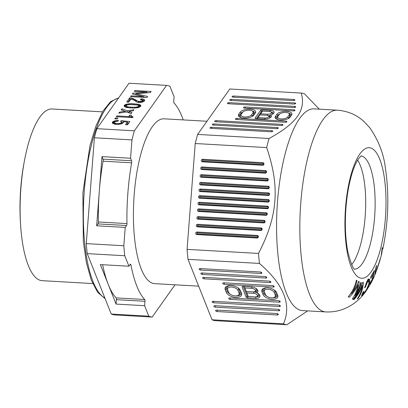 <?xml version="1.0" encoding="UTF-8"?>
<svg xmlns="http://www.w3.org/2000/svg" width="408" height="408" viewBox="0 0 408 408"><rect width="100%" height="100%" fill="white"/><g stroke="black" fill="none" stroke-linecap="round" stroke-linejoin="round"><path stroke-width="0.61" d="M325.834 311.921L302.573 310.595A101.036 31.294 -86.7 0 1 276.593 230.969A101.036 31.294 -86.7 0 1 299.62 118.534A101.036 31.294 -86.7 0 1 314.078 108.854L337.34 110.18A101.036 31.294 93.3 0 0 322.881 119.86A101.036 31.294 93.3 0 0 299.855 232.295A101.036 31.294 93.3 0 0 325.834 311.921C344.709 312.875 359.208 301.43 366.343 290.654L370.928 283.254L372.443 279.842L369.684 284.458L370.255 282.662L372.994 278.042L373.764 273.335L370.734 278.506L370.816 276.68L374.503 270.295L371.377 282.382M319.306 109.15L304.608 93.968A116.081 35.955 93.3 0 0 301.231 93.065C303.756 101.567 302.476 109.37 297.391 116.474C292.409 123.588 282.968 130.927 269.066 138.49A116.081 35.955 93.3 0 0 266.643 147.584C280.097 186.563 277.777 216.393 258.499 253.434A116.081 35.955 93.3 0 0 259.452 263.43C283.825 284.493 291.832 304.633 283.473 323.855A116.081 35.955 93.3 0 0 286.85 324.758L307.642 310.886M286.85 324.758L215.429 320.683A116.081 35.955 -86.7 0 1 212.048 319.78L188.032 259.361A116.081 35.955 -86.7 0 1 187.078 249.364L195.223 143.514A116.081 35.955 -86.7 0 1 197.645 134.421L229.806 88.99L301.231 93.065M195.223 143.514L266.643 147.584M258.499 253.434L187.078 249.364M257.249 235.447A1.29 1.224 104.9 0 1 258.376 236.798A1.29 1.224 104.9 0 1 257.05 238.012L196.824 234.58A1.29 1.224 104.9 0 1 195.697 233.228A1.29 1.224 104.9 0 1 197.018 232.014L257.249 235.447L257.586 236.293A0.546 0.515 -75.1 0 1 258.06 236.864A0.546 0.515 -75.1 0 1 257.499 237.38L197.273 233.942A0.546 0.515 -75.1 0 1 196.799 233.371A0.546 0.515 -75.1 0 1 197.355 232.861L257.586 236.293M268.178 199.543A1.29 1.224 104.9 0 1 269.305 200.894A1.29 1.224 104.9 0 1 267.985 202.108L199.619 198.212A1.29 1.224 104.9 0 1 198.497 196.855A1.29 1.224 104.9 0 1 199.818 195.641L268.178 199.543L268.515 200.389L200.155 196.488A0.546 0.515 -75.1 0 0 199.594 197.003A0.546 0.515 -75.1 0 0 200.073 197.574L268.433 201.47A0.546 0.515 -75.1 0 0 268.994 200.96A0.546 0.515 -75.1 0 0 268.515 200.389M265.945 215.317L198.599 211.477A1.29 1.224 104.9 0 1 197.477 210.12A1.29 1.224 104.9 0 1 198.798 208.906L266.144 212.746A1.29 1.224 104.9 0 1 267.265 214.103A1.29 1.224 104.9 0 1 265.945 215.317L266.393 214.679A0.546 0.515 -75.1 0 0 266.954 214.164A0.546 0.515 -75.1 0 0 266.48 213.593L199.135 209.753A0.546 0.515 -75.1 0 0 198.574 210.268A0.546 0.515 -75.1 0 0 199.053 210.839L266.393 214.679M263.966 220.361A1.29 1.224 104.9 0 1 265.093 221.712A1.29 1.224 104.9 0 1 263.767 222.926L198.007 219.178A1.29 1.224 104.9 0 1 196.88 217.821A1.29 1.224 104.9 0 1 198.206 216.607L263.966 220.361L264.302 221.207L198.543 217.454A0.546 0.515 -75.1 0 0 197.982 217.969A0.546 0.515 -75.1 0 0 198.456 218.54L264.221 222.289A0.546 0.515 -75.1 0 0 264.777 221.779A0.546 0.515 -75.1 0 0 264.302 221.207M199.109 204.841A1.29 1.224 104.9 0 1 197.987 203.49A1.29 1.224 104.9 0 1 199.308 202.276L267.418 206.157A1.29 1.224 104.9 0 1 268.541 207.514A1.29 1.224 104.9 0 1 267.22 208.728L199.109 204.841L199.563 204.204L267.668 208.09A0.546 0.515 -75.1 0 0 268.229 207.575A0.546 0.515 -75.1 0 0 267.755 207.004L199.645 203.123A0.546 0.515 -75.1 0 0 199.084 203.633A0.546 0.515 -75.1 0 0 199.563 204.204M268.439 192.892A1.29 1.224 104.9 0 1 269.566 194.249A1.29 1.224 104.9 0 1 268.24 195.463L200.129 191.576A1.29 1.224 104.9 0 1 199.007 190.225A1.29 1.224 104.9 0 1 200.328 189.011L268.439 192.892L268.775 193.739L200.665 189.858A0.546 0.515 -75.1 0 0 200.104 190.368A0.546 0.515 -75.1 0 0 200.583 190.944L268.688 194.825A0.546 0.515 -75.1 0 0 269.249 194.315A0.546 0.515 -75.1 0 0 268.775 193.739M197.416 226.879A1.29 1.224 104.9 0 1 196.289 225.527A1.29 1.224 104.9 0 1 197.615 224.313L261.003 227.924A1.29 1.224 104.9 0 1 262.13 229.281A1.29 1.224 104.9 0 1 260.804 230.494L197.416 226.879L197.865 226.241A0.546 0.515 -75.1 0 1 197.39 225.67A0.546 0.515 -75.1 0 1 197.951 225.155L261.339 228.771A0.546 0.515 -75.1 0 1 261.814 229.342A0.546 0.515 -75.1 0 1 261.258 229.857L197.865 226.241M267.179 178.424A1.29 1.224 104.9 0 1 268.301 179.78A1.29 1.224 104.9 0 1 266.98 180.994L201.236 177.245A1.29 1.224 104.9 0 1 200.109 175.889A1.29 1.224 104.9 0 1 201.43 174.675L267.179 178.424L267.51 179.27L201.766 175.522A0.546 0.515 -75.1 0 0 201.21 176.037A0.546 0.515 -75.1 0 0 201.685 176.608L267.429 180.356A0.546 0.515 -75.1 0 0 267.99 179.846A0.546 0.515 -75.1 0 0 267.51 179.27M202.026 166.974L265.43 170.59A1.29 1.224 104.9 0 1 266.557 171.946A1.29 1.224 104.9 0 1 265.231 173.16L201.827 169.544A1.29 1.224 104.9 0 1 200.7 168.188A1.29 1.224 104.9 0 1 202.026 166.974L202.363 167.821A0.546 0.515 -75.1 0 0 201.802 168.336A0.546 0.515 -75.1 0 0 202.276 168.907L265.685 172.523A0.546 0.515 -75.1 0 0 266.24 172.008A0.546 0.515 -75.1 0 0 265.766 171.436L202.363 167.821M268.184 186.221A1.29 1.224 104.9 0 1 269.311 187.573A1.29 1.224 104.9 0 1 267.985 188.787L200.644 184.946A1.29 1.224 104.9 0 1 199.517 183.595A1.29 1.224 104.9 0 1 200.838 182.381L268.184 186.221L268.52 187.063L201.175 183.223A0.546 0.515 -75.1 0 0 200.619 183.738A0.546 0.515 -75.1 0 0 201.093 184.309L268.439 188.149A0.546 0.515 -75.1 0 0 268.994 187.639A0.546 0.515 -75.1 0 0 268.52 187.063M202.419 161.838A1.29 1.224 104.9 0 1 201.292 160.487A1.29 1.224 104.9 0 1 202.618 159.273L262.844 162.705A1.29 1.224 104.9 0 1 263.971 164.062A1.29 1.224 104.9 0 1 262.645 165.276L202.419 161.838L202.868 161.206L263.099 164.638A0.546 0.515 -75.1 0 0 263.655 164.128A0.546 0.515 -75.1 0 0 263.18 163.552L202.954 160.12A0.546 0.515 -75.1 0 0 202.394 160.635A0.546 0.515 -75.1 0 0 202.868 161.206M269.066 138.49L197.645 134.421M270.147 110.435A5.697 2.402 174.5 0 1 273.947 112.985A5.697 2.402 174.5 0 1 270.519 114.944A5.697 2.402 174.5 0 1 271.284 116.749A5.697 2.402 174.5 0 1 264.037 119.065L255.974 118.606A1.29 0.546 174.5 0 1 255.143 118.315A1.29 0.546 174.5 0 1 255.143 117.983L260.472 110.456A1.29 0.546 174.5 0 1 262.089 109.971L270.147 110.435L270.055 111.614M294.8 102.954L231.397 99.338A1.29 0.546 174.5 0 0 230.097 99.578A1.29 0.546 174.5 0 0 229.786 100.154A1.29 0.546 174.5 0 0 230.617 100.439L294.025 104.055A1.29 0.546 174.5 0 0 295.662 103.535A1.29 0.546 174.5 0 0 294.8 102.954L294.724 104.014M232.958 97.135A1.29 0.546 174.5 0 1 232.126 96.849A1.29 0.546 174.5 0 1 232.438 96.273A1.29 0.546 174.5 0 1 233.738 96.033L293.964 99.47A1.29 0.546 174.5 0 1 294.826 100.047A1.29 0.546 174.5 0 1 293.184 100.572L232.958 97.135M290.149 117.111L291.582 115.092A7.737 3.264 174.5 0 0 291.74 114.842A7.737 3.264 174.5 0 0 286.574 111.369A7.737 3.264 174.5 0 0 276.889 114.255L275.456 116.275A7.737 3.264 174.5 0 0 275.466 118.274A7.737 3.264 174.5 0 0 280.464 119.998A7.737 3.264 174.5 0 0 290.149 117.111M277.369 127.561L213.976 123.945A1.29 0.546 174.5 0 0 212.675 124.185A1.29 0.546 174.5 0 0 212.364 124.761A1.29 0.546 174.5 0 0 213.195 125.047L276.588 128.663A1.29 0.546 174.5 0 0 278.225 128.137A1.29 0.546 174.5 0 0 277.369 127.561L277.287 128.617M282.076 124.389A1.29 0.546 174.5 0 1 282.938 124.97A1.29 0.546 174.5 0 1 281.296 125.491L215.536 121.742A1.29 0.546 174.5 0 1 214.705 121.457A1.29 0.546 174.5 0 1 215.016 120.875A1.29 0.546 174.5 0 1 216.316 120.641L282.076 124.389L281.994 125.45M210.854 128.352A1.29 0.546 174.5 0 1 210.023 128.066A1.29 0.546 174.5 0 1 210.334 127.49A1.29 0.546 174.5 0 1 211.635 127.25L271.866 130.688A1.29 0.546 174.5 0 1 272.723 131.264A1.29 0.546 174.5 0 1 271.085 131.789L210.854 128.352M228.276 103.749L294.02 107.498A1.29 0.546 174.5 0 0 295.662 106.972A1.29 0.546 174.5 0 0 294.8 106.396L229.056 102.648A1.29 0.546 174.5 0 0 227.756 102.882A1.29 0.546 174.5 0 0 227.445 103.459A1.29 0.546 174.5 0 0 228.276 103.749M253.919 115.046L255.347 113.026A8.002 3.376 174.5 0 0 255.51 112.766A8.002 3.376 174.5 0 0 250.17 109.176A8.002 3.376 174.5 0 0 240.159 112.159L238.726 114.184A8.002 3.376 174.5 0 0 238.736 116.249A8.002 3.376 174.5 0 0 243.902 118.034A8.002 3.376 174.5 0 0 253.919 115.046M236.247 119.483L285.223 122.278A1.29 0.546 174.5 0 0 286.86 121.752A1.29 0.546 174.5 0 0 286.003 121.176L237.028 118.381A1.29 0.546 174.5 0 0 235.727 118.621A1.29 0.546 174.5 0 0 235.411 119.197A1.29 0.546 174.5 0 0 236.247 119.483M244.305 108.1L293.281 110.894A1.29 0.546 174.5 0 0 294.923 110.369A1.29 0.546 174.5 0 0 294.061 109.793L245.086 106.998A1.29 0.546 174.5 0 0 243.785 107.233A1.29 0.546 174.5 0 0 243.474 107.814A1.29 0.546 174.5 0 0 244.305 108.1M270.8 117.341A4.952 2.091 -5.5 0 0 269.346 116.035L270.519 114.944M273.467 113.577A4.952 2.091 -5.5 0 0 271.203 112.057M262.298 111.476L261.288 111.659L256.357 118.626M257.351 118.682L257.978 117.57L264.817 117.963A3.116 1.316 -5.5 0 0 267.959 117.392A3.116 1.316 -5.5 0 0 268.714 115.994L269.53 117.004A3.861 1.627 174.5 0 1 269.356 118.213M260.013 114.918L260.646 113.806L267.48 114.199A3.116 1.316 -5.5 0 0 270.626 113.623A3.116 1.316 -5.5 0 0 271.381 112.231L272.197 113.24A3.861 1.627 174.5 0 1 272.019 114.449M270.07 115.408A3.861 1.627 174.5 0 1 268.316 115.678M257.978 117.57L259.865 114.908L266.705 115.301A3.116 1.316 -5.5 0 1 268.714 115.994M260.646 113.806L262.533 111.144L269.367 111.537A3.116 1.316 -5.5 0 1 271.381 112.231M291.297 115.495A6.992 2.948 -5.5 0 0 288.543 113.149M279.715 113.99A6.992 2.948 -5.5 0 0 277.705 115.459L276.277 117.478A6.992 2.948 -5.5 0 0 276.002 118.769M289.124 113.623A5.161 2.178 -5.5 0 0 285.794 112.47A5.161 2.178 -5.5 0 0 279.337 114.398L277.909 116.418A5.161 2.178 -5.5 0 0 277.802 116.586A5.161 2.178 -5.5 0 0 281.245 118.896A5.161 2.178 -5.5 0 0 287.701 116.974L289.134 114.954A5.161 2.178 -5.5 0 0 289.124 113.623L289.945 114.633A5.906 2.489 174.5 0 1 289.95 116.158L288.522 118.177A5.906 2.489 174.5 0 1 288.028 118.697M278.057 119.646A5.906 2.489 174.5 0 1 277.19 117.733L277.802 116.586M255.076 113.414A7.257 3.06 -5.5 0 0 252.256 110.976M243.025 111.853A7.257 3.06 -5.5 0 0 240.975 113.368L239.542 115.388A7.257 3.06 -5.5 0 0 239.266 116.744M251.751 116.673A6.166 2.601 174.5 0 0 252.287 116.112L253.72 114.092A6.166 2.601 174.5 0 0 253.71 112.501L252.894 111.486A5.421 2.285 -5.5 0 0 249.39 110.277A5.421 2.285 -5.5 0 0 242.607 112.302L241.174 114.322A5.421 2.285 -5.5 0 0 241.067 114.5A5.421 2.285 -5.5 0 0 244.683 116.933A5.421 2.285 -5.5 0 0 251.471 114.908L252.899 112.888A5.421 2.285 -5.5 0 0 252.894 111.486M241.383 117.662A6.166 2.601 174.5 0 1 240.455 115.648L241.067 114.5M188.032 259.361L259.452 263.43M283.473 323.855L212.048 319.78M247.625 297.896A1.29 0.678 14.9 0 1 246.111 297.09L242.133 287.079A1.29 0.678 14.9 0 1 242.255 286.6A1.29 0.678 14.9 0 1 243.066 286.416L251.124 286.875A5.697 3.004 14.9 0 1 257.825 290.44A5.697 3.004 14.9 0 1 256.831 292.811A5.697 3.004 14.9 0 1 259.82 295.448A5.697 3.004 14.9 0 1 255.689 298.355L247.625 297.896L247.743 296.412L248.248 296.443M217.153 311.554A1.29 0.678 14.9 0 1 215.863 311.054A1.29 0.678 14.9 0 1 215.761 310.274A1.29 0.678 14.9 0 1 216.571 310.09L276.803 313.522A1.29 0.678 14.9 0 1 278.317 314.328A1.29 0.678 14.9 0 1 277.384 314.986L217.153 311.554L217.265 310.126M269.305 281.107A1.29 0.678 14.9 0 1 270.825 281.913A1.29 0.678 14.9 0 1 269.892 282.571L204.143 278.822A1.29 0.678 14.9 0 1 202.852 278.322A1.29 0.678 14.9 0 1 202.751 277.547A1.29 0.678 14.9 0 1 203.561 277.358L269.305 281.107M277.715 295.31A7.737 4.08 14.9 0 1 277.726 295.341A7.737 4.08 14.9 0 1 272.116 299.288A7.737 4.08 14.9 0 1 263.022 294.474L261.951 291.786A7.737 4.08 14.9 0 1 262.691 288.935A7.737 4.08 14.9 0 1 267.551 287.808A7.737 4.08 14.9 0 1 276.644 292.628L277.715 295.31M265.22 276.578A1.29 0.678 14.9 0 1 266.735 277.384A1.29 0.678 14.9 0 1 265.802 278.042L202.399 274.426A1.29 0.678 14.9 0 1 201.103 273.926A1.29 0.678 14.9 0 1 201.006 273.151A1.29 0.678 14.9 0 1 201.817 272.962L265.22 276.578M225.221 289.695A8.002 4.218 14.9 0 1 225.986 286.742A8.002 4.218 14.9 0 1 231.01 285.58A8.002 4.218 14.9 0 1 240.414 290.562L241.48 293.245A8.002 4.218 14.9 0 1 241.495 293.275A8.002 4.218 14.9 0 1 235.691 297.361A8.002 4.218 14.9 0 1 226.287 292.378L225.221 289.695L226.21 288.675A7.257 3.825 -165.1 0 1 226.511 286.39M230.28 299.411A1.29 0.678 14.9 0 1 228.985 298.911A1.29 0.678 14.9 0 1 228.888 298.131A1.29 0.678 14.9 0 1 229.699 297.947L278.674 300.737A1.29 0.678 14.9 0 1 280.194 301.548A1.29 0.678 14.9 0 1 279.256 302.206L230.28 299.411L230.393 297.983M260.294 271.998L200.068 268.566A1.29 0.678 14.9 0 0 199.257 268.755A1.29 0.678 14.9 0 0 199.354 269.53A1.29 0.678 14.9 0 0 200.649 270.03L260.875 273.467A1.29 0.678 14.9 0 0 261.814 272.809A1.29 0.678 14.9 0 0 260.294 271.998M278.215 309.305A1.29 0.678 14.9 0 1 279.73 310.116A1.29 0.678 14.9 0 1 278.797 310.774L215.409 307.158A1.29 0.678 14.9 0 1 214.113 306.658A1.29 0.678 14.9 0 1 214.016 305.878A1.29 0.678 14.9 0 1 214.827 305.689L278.215 309.305M213.659 302.762A1.29 0.678 14.9 0 1 212.364 302.262A1.29 0.678 14.9 0 1 212.267 301.481A1.29 0.678 14.9 0 1 213.078 301.293L278.837 305.046A1.29 0.678 14.9 0 1 280.357 305.852A1.29 0.678 14.9 0 1 279.419 306.51L213.659 302.762L213.772 301.334M224.262 284.269L273.238 287.059A1.29 0.678 14.9 0 0 274.171 286.401A1.29 0.678 14.9 0 0 272.656 285.595L223.681 282.8A1.29 0.678 14.9 0 0 222.87 282.989A1.29 0.678 14.9 0 0 222.967 283.769A1.29 0.678 14.9 0 0 224.262 284.269L224.369 282.841M243.265 286.426L247.1 296.07A0.546 0.286 -165.1 0 0 247.743 296.412M256.831 292.811L255.831 291.679A4.952 2.611 -165.1 0 0 257.524 289.864M255.831 296.871A4.952 2.611 -165.1 0 0 259.514 294.872M253.842 291.868A3.861 2.035 14.9 0 1 256.754 292.709M257.234 293.005A3.861 2.035 14.9 0 1 257.978 295.693L257.06 296.432A3.116 1.642 -165.1 0 0 256.826 294.556A3.116 1.642 -165.1 0 0 253.7 293.347L246.86 292.954L244.871 287.951L251.705 288.339A3.116 1.642 -165.1 0 1 254.832 289.547A3.116 1.642 -165.1 0 1 255.071 291.429L255.989 290.685A3.861 2.035 14.9 0 0 255.245 287.997M246.86 292.954L248.268 296.499L255.107 296.886A3.116 1.642 -165.1 0 0 257.06 296.432M244.871 287.951L244.3 286.482M246.279 291.49L253.113 291.883A3.116 1.642 -165.1 0 0 255.071 291.429M272.503 297.82A6.992 3.687 -165.1 0 0 277.374 294.459M263.221 288.578A6.992 3.687 -165.1 0 0 262.941 290.771L264.012 293.454A6.992 3.687 -165.1 0 0 267.056 296.371M273.324 289.43A5.906 3.111 14.9 0 1 275.186 291.465L276.252 294.153A5.906 3.111 14.9 0 1 275.691 296.33L274.773 297.075A5.161 2.718 -165.1 0 0 275.267 295.173L274.196 292.485A5.161 2.718 -165.1 0 0 268.132 289.277A5.161 2.718 -165.1 0 0 264.394 291.909A5.161 2.718 -165.1 0 0 264.399 291.929L265.47 294.617A5.161 2.718 -165.1 0 0 271.534 297.825A5.161 2.718 -165.1 0 0 274.773 297.075M263.966 290.807L263.976 290.827A5.906 3.111 14.9 0 1 263.966 290.807A5.906 3.111 14.9 0 1 267.189 287.793M230.423 294.377A7.257 3.825 -165.1 0 1 227.276 291.363L226.21 288.675M236.11 295.892A7.257 3.825 -165.1 0 0 241.143 292.398M238.512 295.106A5.421 2.856 -165.1 0 0 239.032 293.107L237.966 290.42A5.421 2.856 -165.1 0 0 231.591 287.048A5.421 2.856 -165.1 0 0 227.664 289.813A5.421 2.856 -165.1 0 0 227.669 289.833L228.74 292.521A5.421 2.856 -165.1 0 0 235.11 295.892A5.421 2.856 -165.1 0 0 238.512 295.106L239.43 294.362A6.166 3.249 14.9 0 0 240.021 292.087L238.955 289.4A6.166 3.249 14.9 0 0 236.992 287.263M227.654 289.792L227.246 288.731A6.166 3.249 14.9 0 1 227.236 288.711A6.166 3.249 14.9 0 1 230.622 285.564M351.676 264.608A56.753 17.58 93.3 0 0 352.752 263.201A56.753 17.58 93.3 0 0 365.502 211.216A56.753 17.58 93.3 0 0 357.632 160.125M380.465 258.708L376.865 269.907L380.389 258.703M374.539 275.803L376.064 266.934L376.706 265.404L374.967 274.742M375.37 273.824L381.164 256.076L382.26 247.6L382.857 248.906L381.75 250.002M381.704 253.934L382.24 250.277L381.409 254.995M366.562 289.445L363.513 293.52L363.1 293.566L363.88 291.281L362.987 292.22L361.626 295.545L362.024 295.718L364.064 293.474L367.853 287.523L369.76 281.79L369.74 279.965L369.317 279.062L368.138 279.465L367.21 280.786L364.568 287.859L365.333 287.268L367.424 282.26L368.245 281.413L368.909 281.382L368.786 284.06L366.562 289.445M357.841 298.743C361.233 294.071 363.089 288.589 363.411 282.295L362.61 282.443C360.871 288.986 357.791 294.678 353.364 299.523L354.205 299.406C357.806 295.418 360.534 290.802 362.386 285.559C361.687 290.588 359.968 295.03 357.24 298.875L357.841 298.743L357.352 298.717M359.224 281.668L358.586 281.341C357.036 285.789 354.731 289.838 351.671 293.48C354.261 289.496 356.046 285.192 357.025 280.556L356.363 280.23C355.006 286.436 352.277 291.97 348.187 296.835L349.217 297.299C352.951 293.724 355.898 289.583 358.046 284.871C357.092 290.165 355.174 294.851 352.308 298.921L353.002 299.365C357.143 294.52 359.917 288.986 361.33 282.77L360.723 282.448C359.708 287.084 357.898 291.389 355.281 295.366C357.464 291.236 358.775 286.666 359.224 281.668L358.484 281.627M371.989 279.817L372.443 279.842M372.815 273.278L373.764 273.335M367.889 279.169L368.123 281.693M367.001 281.204L368.597 281.296M366.935 281.336L368.245 281.413M366.792 281.673L367.853 281.734M366.573 282.214L367.424 282.26M366.277 282.958L366.955 282.994M366.068 283.529L366.68 283.565M365.777 284.31L366.353 284.34M365.379 285.498L365.915 285.529M364.793 287.237L365.333 287.268M368.878 279.041L369.317 279.062M368.47 279.2L369.52 279.261M368.108 279.873L369.74 279.965M368.164 280.684L369.796 280.775M369.031 281.75L369.76 281.79M368.914 283.438L369.418 283.463M368.572 284.81L368.995 284.835M368.159 286.034L368.526 286.054M367.542 287.507L367.853 287.523M364.798 292.133L365.053 292.148M363.594 293.449L364.064 293.474M362.243 294.015L363.564 294.091M361.891 294.811L362.885 294.872M361.692 295.356L362.386 295.392M361.626 295.693L362.024 295.718M362.88 292.5L363.4 292.531M362.615 293.143L363.176 293.179M362.447 293.525L363.1 293.566M362.416 293.597L363.258 293.643M361.687 285.518L362.386 285.559M353.507 299.365L354.205 299.406M350.763 293.429L351.671 293.48M351.048 293.444L349.284 295.479M354.511 295.321L355.281 295.366M360.657 282.734L361.33 282.77M357.184 284.82L358.046 284.871M356.301 280.515L357.025 280.556M381.766 250.247L382.24 250.277M183.202 119.906A103.183 31.962 93.3 0 0 174.027 102.944A1.719 0.53 -86.7 0 1 173.752 102.041A1.719 0.53 -86.7 0 1 173.747 101.169L174.089 96.757L169.927 86.287A116.081 35.955 93.3 0 0 166.546 85.384L128.999 83.242L96.839 128.673A116.081 35.955 -86.7 0 0 94.411 137.766L131.963 139.903L130.55 158.248L131.549 160.762A1.719 0.53 -86.7 0 1 131.697 161.441A1.719 0.53 -86.7 0 1 131.636 162.817A103.183 31.962 93.3 0 0 126.959 223.599A1.719 0.53 -86.7 0 1 126.567 225.522L125.225 227.414L123.818 245.754A116.081 35.955 93.3 0 0 124.251 250.808A116.081 35.955 93.3 0 0 124.772 255.75L128.933 266.22L130.274 264.328A1.719 0.53 -86.7 0 1 130.519 264.165A1.719 0.53 -86.7 0 1 130.897 264.817A103.183 31.962 93.3 0 0 144.687 299.518A1.719 0.53 -86.7 0 1 144.962 300.421A1.719 0.53 -86.7 0 1 144.968 301.293L144.626 305.704L148.787 316.175A116.081 35.955 93.3 0 0 152.169 317.077L175.017 284.804M152.169 317.077L114.617 314.935A116.081 35.955 -86.7 0 1 111.241 314.033L87.225 253.613A116.081 35.955 -86.7 0 1 86.705 248.671A116.081 35.955 -86.7 0 1 86.267 243.617L94.411 137.766M166.546 85.384L134.385 130.81A116.081 35.955 93.3 0 0 131.963 139.903M198.681 286.156L154.657 283.647A82.549 25.566 -86.7 0 1 134.395 236.487A82.549 25.566 -86.7 0 1 164.057 118.815L206.958 121.263M20.446 222.533A79.81 24.72 -86.7 0 1 23.771 164.276M92.708 283.555L42.228 280.679A85.986 26.632 -86.7 0 1 21.119 231.555A85.986 26.632 -86.7 0 1 52.015 108.982L102.5 111.863M87.225 253.613L124.772 255.75M102.627 264.721A103.183 31.962 -86.7 0 0 108.212 284.335L116.061 304.077L116.397 299.666A1.719 0.53 93.3 0 0 116.392 298.789A1.719 0.53 93.3 0 0 116.117 297.886A103.183 31.962 -86.7 0 1 108.212 284.335L100.363 264.593L128.933 266.22M144.626 305.704L116.061 304.077M148.787 316.175L111.241 314.033M123.818 245.754L86.267 243.617M101.98 156.616L99.317 191.204A103.183 31.962 -86.7 0 1 103.066 161.186A1.719 0.53 93.3 0 0 103.127 159.814A1.719 0.53 93.3 0 0 102.984 159.135L101.98 156.616L130.55 158.248M99.317 191.204L96.66 225.787L98.002 223.895A1.719 0.53 93.3 0 0 98.389 221.967A103.183 31.962 -86.7 0 1 99.317 191.204M125.225 227.414L96.66 225.787M134.385 130.81L96.839 128.673M116.326 123.583L119.09 123.578L121.329 122.813L121.528 121.931L120.635 121.395L121.186 120.615L129.836 121.594L127.571 124.792L125.526 124.675L127.352 122.099L123.027 121.609L123.44 122.528L122.002 123.665L118.534 124.358L115.566 124.353L113.098 123.644L112.276 122.701L113.108 121.533L115.143 120.753L118.386 120.37L118.039 121.166L115.352 121.661L114.388 122.415L114.913 123.175L116.326 123.583L116.402 124.399M134.839 90.535L151.164 91.468L150.389 92.56L135.951 93.769L147.63 96.461L146.855 97.558L130.529 96.625L131.08 95.844L143.733 96.569L132.406 93.973L132.962 93.192L146.936 92.04L134.288 91.321L134.839 90.535L134.915 91.356M116.326 116.683L116.882 115.903L128.714 116.576L129.764 115.092L131.396 115.189L131.442 116.326L133.095 116.989L132.651 117.611L116.326 116.683M124.94 112.159L124.853 111.241L119.534 112.154L118.815 113.169L126.506 111.904L131.223 113.633L131.942 112.618L128.933 111.476L133.268 110.747L133.987 109.732L127.281 110.813L121.91 108.798L122.038 110.145M124.853 111.241L121.191 109.813L121.91 108.798M117.892 118.07L117.229 119.008L114.781 118.866L115.444 117.932L117.892 118.07M141.143 99.746L141.056 98.848L142.836 99.032L144.437 99.771L144.641 100.679L142.887 101.959L140.403 102.464L137.547 102.301L133.176 99.782L130.912 99.083L128.755 102.127L126.715 102.01L129.642 97.874L129.795 99.424L127.913 102.077M141.056 98.848L140.449 99.71L142.565 100.317L141.902 101.25L141.989 102.189M130.978 99.098L130.871 97.946L132.187 98.18L138.562 101.47L141.902 101.25M130.871 97.946L129.642 97.874M140.831 106.065L138.761 107.488L133.666 108.089L127.189 107.641L124.924 106.942L124.103 106.004L124.506 105.131L126.189 104.254L131.284 103.652L138.669 104.315L140.474 105.07L140.831 106.065M112.771 123.446L112.623 121.91M113.108 121.533L113.256 123.083L112.787 123.456M112.429 123.139L112.348 122.303M123.364 122.038L123.415 122.563M123.155 122.925L123.027 121.609M127.352 122.099L127.5 123.655L126.73 124.746M121.186 120.615L121.293 121.722M128.831 123.012L127.424 122.854M123.099 122.364L121.569 122.191M121.604 122.42L121.732 123.731M121.426 123.813L121.329 122.813M120.722 123.991L120.646 123.18M119.809 123.456L119.881 124.17M119.156 124.287L119.09 123.578M117.958 123.675L118.024 124.394M115.51 124.338L115.413 123.369M115.015 124.241L114.913 123.175M114.521 122.828L114.648 124.165M114.597 124.154L114.388 122.415M117.05 120.457L117.127 121.242M116.204 121.38L116.122 120.569M115.143 120.753L115.234 121.722M114.362 120.957L114.49 122.278M114.403 122.548L113.939 122.716L113.791 121.166M113.939 122.716L113.256 123.083M136.048 94.804L135.951 93.769M145.432 97.476L143.784 97.094M147.492 92.805L147.007 92.774M147.013 92.846L146.936 92.04M132.962 93.192L133.049 94.121M136.017 94.503L135.068 94.579M143.81 97.385L143.733 96.569M131.08 95.844L131.157 96.66M116.882 115.903L116.958 116.719M132.61 117.611L132.539 116.877M131.886 116.596L131.983 117.575M131.56 117.55L131.442 116.326M131.31 116.724L129.912 116.647L129.764 115.092M128.795 117.392L128.714 116.576M129.912 116.647L129.362 117.428M129.061 112.843L128.933 111.476M127.413 112.236L127.281 110.813M128.994 112.113L127.658 112.328M126.291 111.94L124.868 111.404M119.534 112.154L119.615 113.036M115.535 118.912L115.444 117.932M144.299 101.153L142.984 100.582L142.836 99.032M143.988 100.965L143.84 99.414M141.872 98.894L141.969 99.924M142.984 100.582L142.586 100.526M142.703 102.005L142.565 100.317M142.55 100.638L142.678 102.01M142.433 102.077L142.326 100.949M141.326 101.465L141.408 102.296M140.684 102.418L140.607 101.582M140.02 102.474L139.939 101.628M139.204 102.479L139.123 101.582M138.562 101.47L138.659 102.449M138.169 102.393L138.062 101.276M136.976 102.087L136.277 101.663L136.129 100.113M135.441 99.583L135.589 101.138L134.992 100.837M136.277 101.663L135.589 101.138M134.477 100.46L134.344 99.037M133.396 98.573L133.528 99.96M132.187 98.18L132.304 99.424M130.636 99.476L129.795 99.424M144.534 100.827L144.437 99.771M140.791 106.116L140.714 105.325M140.474 105.07L140.602 106.391M140.49 106.544L140.174 106.35L140.026 104.8M139.378 104.519L139.526 106.07L138.735 105.851M140.174 106.35L139.526 106.07M138.669 104.315L138.817 105.866M137.858 105.131L137.761 104.101M136.593 103.953L136.675 104.846M134.808 103.77L134.895 104.677M133.263 104.576L133.176 103.678M131.284 103.652L131.366 104.494M130.009 103.657L130.086 104.468M128.948 104.54L128.877 103.754M127.949 103.867L128.025 104.677M126.965 104.055L127.056 105.014M126.189 104.254L126.317 105.575M126.169 105.866L125.761 106.019L125.613 104.463M124.93 104.831L125.078 106.381L124.654 106.682L124.506 105.131M125.761 106.019L125.078 106.381M124.17 106.218L124.119 105.677M126.363 107.447L126.159 105.794L126.475 107.472M132.87 108.079L132.789 107.228L136.216 107.182L138.404 106.493L138.791 105.947L137.71 105.07L129.861 104.463L127.174 104.958L126.159 105.794M138.791 105.947L138.929 107.426M138.404 106.493L138.506 107.554M137.776 106.784L137.863 107.707M136.94 107.059L137.017 107.87M136.216 107.182L136.292 107.957M135.089 107.278L135.16 108.064M130.422 107.987L130.341 107.09L132.789 107.228M127.332 107.656L127.24 106.666L128.148 106.881L128.234 107.773M128.148 106.881L130.341 107.09M126.347 106.131L126.74 106.478L126.842 107.559M126.74 106.478L127.24 106.666M261.972 111.455L262.089 109.971M260.472 110.456L261.288 111.659M255.51 118.529L255.143 117.983M264.817 117.963L264.731 119.085M267.48 114.199L267.393 115.377M231.311 100.48L231.397 99.338M233.651 97.175L233.738 96.033M293.964 99.47L293.882 100.526M276.889 114.255L277.705 115.459M276.277 117.478L275.456 116.275M288.522 118.177L287.701 116.974M289.134 114.954L289.95 116.158M213.889 125.088L213.976 123.945M216.23 121.783L216.316 120.641M211.548 128.393L211.635 127.25M271.866 130.688L271.784 131.743M294.8 106.396L294.719 107.452M228.97 103.785L229.056 102.648M240.159 112.159L240.975 113.368M239.542 115.388L238.726 114.184M252.287 116.112L251.471 114.908M252.899 112.888L253.72 114.092M286.003 121.176L285.921 122.232M236.936 119.524L237.028 118.381M294.061 109.793L293.979 110.849M244.999 108.14L245.086 106.998M247.1 296.07L246.111 297.09M255.801 296.876L255.689 298.355M242.133 287.079L242.77 286.421M253.812 291.868L253.7 293.347M251.812 286.936L251.705 288.339M277.486 313.665L277.384 314.986M269.989 281.25L269.892 282.571M204.143 278.822L204.255 277.399M261.951 291.786L262.941 290.771M264.012 293.454L263.022 294.474M276.252 294.153L275.267 295.173M274.196 292.485L275.186 291.465M265.904 276.721L265.802 278.042M202.399 274.426L202.506 273.003M227.276 291.363L226.287 292.378M240.021 292.087L239.032 293.107M237.966 290.42L238.955 289.4M279.358 300.885L279.256 302.206M200.649 270.03L200.761 268.607M260.977 272.146L260.875 273.467M278.899 309.453L278.797 310.774M215.409 307.158L215.516 305.73M279.521 305.189L279.419 306.51M273.34 285.738L273.238 287.059M257.499 237.38L257.05 238.012M197.355 232.861L197.018 232.014M196.824 234.58L197.273 233.942M268.433 201.47L267.985 202.108M200.155 196.488L199.818 195.641M199.619 198.212L200.073 197.574M198.599 211.477L199.053 210.839M266.144 212.746L266.48 213.593M199.135 209.753L198.798 208.906M264.221 222.289L263.767 222.926M198.543 217.454L198.206 216.607M198.007 219.178L198.456 218.54M199.645 203.123L199.308 202.276M267.668 208.09L267.22 208.728M267.418 206.157L267.755 207.004M268.688 194.825L268.24 195.463M200.665 189.858L200.328 189.011M200.129 191.576L200.583 190.944M197.951 225.155L197.615 224.313M261.258 229.857L260.804 230.494M261.003 227.924L261.339 228.771M267.429 180.356L266.98 180.994M201.766 175.522L201.43 174.675M201.236 177.245L201.685 176.608M265.43 170.59L265.766 171.436M201.827 169.544L202.276 168.907M265.685 172.523L265.231 173.16M268.439 188.149L267.985 188.787M201.175 183.223L200.838 182.381M200.644 184.946L201.093 184.309M202.954 160.12L202.618 159.273M263.099 164.638L262.645 165.276M262.844 162.705L263.18 163.552M361.044 155.912A56.753 17.58 -86.7 0 1 375.136 201.399A56.753 17.58 -86.7 0 1 362.192 263.741A56.753 17.58 -86.7 0 1 354.583 269.183M371.096 271.968A65.351 20.242 -86.7 0 1 345.698 240.893A65.351 20.242 -86.7 0 1 359.83 154A65.351 20.242 -86.7 0 1 385.223 185.074A65.351 20.242 -86.7 0 1 371.096 271.968M104.876 298.019A100.781 31.217 -86.7 0 1 84.563 241.75A100.781 31.217 -86.7 0 1 118.381 98.241M131.549 160.762L102.984 159.135M103.066 161.186L131.636 162.817M98.389 221.967L126.959 223.599M98.002 223.895L126.567 225.522M129.963 264.767L130.897 264.817M116.117 297.886L144.687 299.518M116.397 299.666L144.968 301.293M227.664 289.813L227.236 288.711M361.284 155.764L358.688 158.503C356.867 161.017 355.021 164.878 353.15 170.09C349.156 181.682 346.662 195.713 345.658 212.186C344.887 227.276 345.627 240.552 347.886 252.006C350.911 263.446 353.221 269.229 354.807 269.356M371.856 281.495L374.595 275.675M337.34 110.18C347.56 110.996 356.311 114.658 363.599 121.176L369.811 127.775C378.619 140.541 383.841 154.173 385.473 168.677C389.293 194.902 388.421 221.641 382.857 248.906M105.152 298.717L97.66 292.347L91.321 280.158L86.445 262.869L83.314 241.536L82.87 192.959L89.933 145.753L95.814 126.332L102.816 111.328L110.563 101.633L118.677 97.823"/></g></svg>
